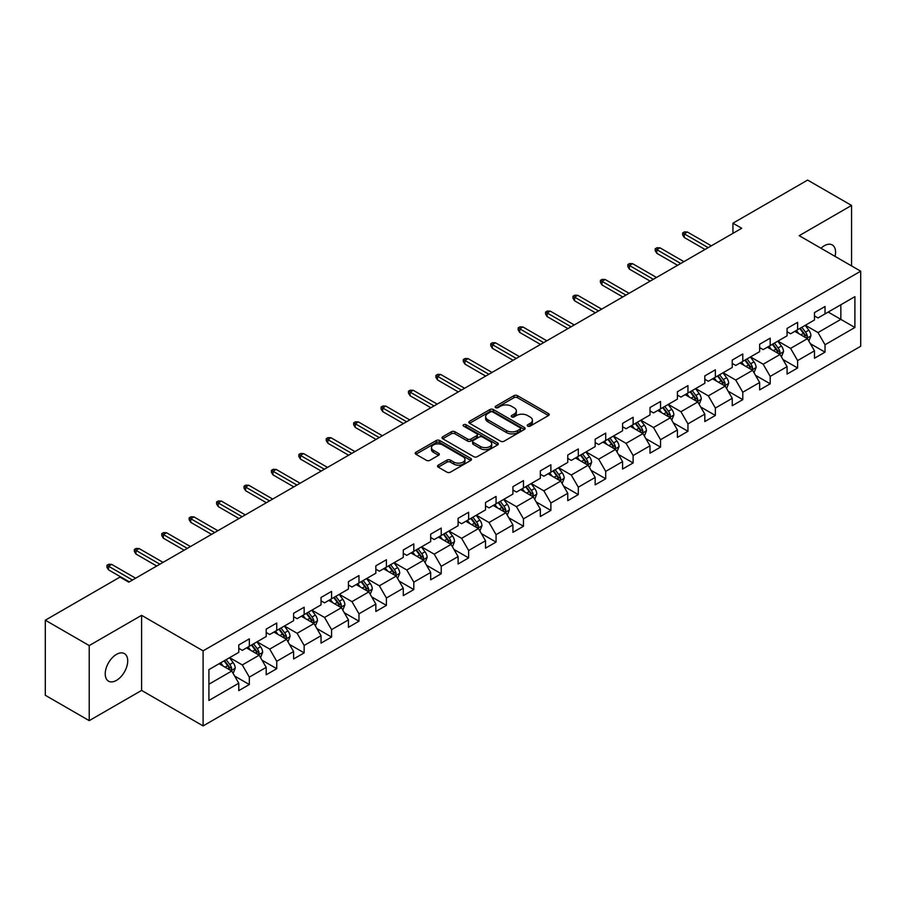 <?xml version="1.0" encoding="UTF-8"?>
<svg xmlns="http://www.w3.org/2000/svg" width="906" height="906" viewBox="0 0 906 906"><rect width="100%" height="100%" fill="white"/><g stroke="black" fill="none" stroke-linecap="round" stroke-linejoin="round"><path stroke-width="1.36" d="M527.734 426.137A1.71 0.985 0 0 0 530.146 426.137L548.481 415.56A2.435 1.404 0 0 0 549.195 414.563A2.435 1.404 0 0 0 548.481 413.566L517.428 395.639A2.435 1.404 0 0 0 513.985 395.639L495.65 406.228A1.71 0.985 0 0 0 495.152 406.919A1.71 0.985 0 0 0 495.65 407.621A1.71 0.985 0 0 0 498.062 407.621L500.44 406.25A7.803 4.507 0 0 1 511.482 406.25L514.064 407.745A7.803 4.507 0 0 1 516.352 410.928A7.803 4.507 0 0 1 514.064 414.121L511.697 415.492A1.71 0.985 0 0 0 511.199 416.182A1.71 0.985 0 0 0 511.697 416.885A1.71 0.985 0 0 0 514.11 416.885L516.477 415.514A7.803 4.507 0 0 1 527.519 415.514L530.112 417.009A7.803 4.507 0 0 1 532.4 420.191A7.803 4.507 0 0 1 530.112 423.374L527.734 424.744A1.71 0.985 0 0 0 527.235 425.446A1.71 0.985 0 0 0 527.734 426.137L527.734 424.744M116.466 680.372A15.9 9.185 120 0 0 126.863 666.352A15.9 9.185 120 0 0 124.428 653.611A15.9 9.185 120 0 0 116.466 654.392A15.9 9.185 120 0 0 106.081 668.413A15.9 9.185 120 0 0 108.516 681.153A15.9 9.185 120 0 0 116.466 680.372M835.06 256.387A15.9 9.185 120 0 0 832.274 244.937A15.9 9.185 120 0 0 824.324 245.719A15.9 9.185 120 0 0 820.972 248.244M438.255 465.152A2.435 1.404 0 0 0 437.541 466.148A2.435 1.404 0 0 0 438.255 467.145L446.964 472.173A2.435 1.404 0 0 0 450.418 472.173L470.769 460.429A2.435 1.404 0 0 0 471.482 459.433A2.435 1.404 0 0 0 470.769 458.436L439.716 440.509A2.435 1.404 0 0 0 436.273 440.509L415.922 452.264A2.435 1.404 0 0 0 415.197 453.26A2.435 1.404 0 0 0 415.922 454.246L426.443 460.327A2.435 1.404 0 0 0 429.886 460.327L438.595 455.299A2.435 1.404 0 0 0 439.319 454.302A2.435 1.404 0 0 0 438.595 453.306L433.385 450.293A6.523 3.771 0 0 1 431.471 447.632A6.523 3.771 0 0 1 435.503 444.144A6.523 3.771 0 0 1 442.615 444.959L463.045 456.771A6.523 3.771 0 0 1 464.959 459.433A6.523 3.771 0 0 1 460.939 462.909A6.523 3.771 0 0 1 453.827 462.094L450.418 460.123A2.435 1.404 0 0 0 446.964 460.123L438.255 465.152L438.255 467.145L446.964 462.151L446.964 460.123M141.596 615.333L89.23 645.57L45.3 620.202L45.3 695.287L89.23 720.644L141.596 690.417L203.103 725.921L203.103 650.848L141.596 615.333L141.596 690.417M851.561 265.911L851.561 205.436L799.194 235.673L860.7 271.188L203.103 650.848M851.561 205.436L807.631 180.079L732.943 223.193L732.943 233.34M45.3 620.202L119.988 577.088L128.777 582.162L741.731 228.267L732.943 223.193M500.61 441.211A2.435 1.404 0 0 0 504.064 441.211L524.415 429.455A2.435 1.404 0 0 0 525.129 428.459A2.435 1.404 0 0 0 524.415 427.462L493.362 409.535A2.435 1.404 0 0 0 489.92 409.535L469.557 421.29A2.435 1.404 0 0 0 468.844 422.287A2.435 1.404 0 0 0 469.557 423.283L500.61 441.211M464.291 426.511A1.71 0.985 0 0 1 466.024 426.749L466.024 424.721L497.598 442.943A2.435 1.404 0 0 1 498.311 443.94A2.435 1.404 0 0 1 497.598 444.937L477.236 456.692A2.435 1.404 0 0 1 473.793 456.692L442.74 438.764L451.448 433.77L451.448 431.743L442.74 436.771A2.435 1.404 0 0 0 442.026 437.768A2.435 1.404 0 0 0 442.74 438.764L442.74 436.771M451.448 433.77A2.435 1.404 0 0 1 454.903 433.77L454.903 431.743A2.435 1.404 0 0 0 451.448 431.743M454.903 431.743L467.496 439.014A2.435 1.404 0 0 0 470.939 439.014L476.726 435.673A2.435 1.404 0 0 0 477.439 434.687A2.435 1.404 0 0 0 476.726 433.691L463.612 426.114A1.71 0.985 0 0 1 463.113 425.424A1.71 0.985 0 0 1 464.166 424.506A1.71 0.985 0 0 1 466.024 424.721M203.103 725.921L860.7 346.262L860.7 271.188M234.654 676.057L249.331 684.528L249.331 677.122L266.194 667.382L266.194 674.789L276.738 668.696L276.738 661.289L293.612 651.55L293.612 658.956L304.156 652.875L304.156 645.468L321.03 635.729L321.03 643.135L331.573 637.043L331.573 629.636L348.436 619.897L348.436 627.303L358.98 621.222L358.98 613.815L375.854 604.076L375.854 611.482L386.398 605.389L386.398 597.983L403.272 588.243L403.272 595.65L413.815 589.568L413.815 582.162L430.678 572.422L430.678 579.829L441.222 573.736L441.222 566.329L458.096 556.59L458.096 563.996L468.64 557.903L468.64 550.497L485.514 540.757L485.514 548.164L496.058 542.082L496.058 534.676L512.921 524.936L512.921 532.343L523.464 526.25L523.464 518.844L540.338 509.104L540.338 516.511L550.882 510.429L550.882 503.023L567.756 493.283L567.756 500.69L578.3 494.597L578.3 487.19L595.163 477.451L595.163 484.857L605.706 478.776L605.706 471.369L622.581 461.63L622.581 469.036L633.124 462.943L633.124 455.537L649.998 445.797L649.998 453.204L660.542 447.111L660.542 439.704L677.416 429.965L677.416 437.372L687.96 431.29L687.96 423.883L704.823 414.144L704.823 421.55L715.366 415.458L715.366 408.051L732.241 398.312L732.241 405.718L742.784 399.637L742.784 392.23L759.658 382.491L759.658 389.897L770.202 383.804L770.202 376.398L787.065 366.658L787.065 374.065L797.608 367.983L797.608 360.577L814.483 350.837L814.483 358.244L825.026 352.151L825.026 344.744L854.902 327.496L854.902 296.647L840.847 304.767L840.847 319.376L854.902 327.496M249.331 684.528L238.776 690.621L238.776 683.215L208.912 700.463L208.912 669.613L238.776 652.365L238.776 644.959L249.331 638.866L249.331 646.272L266.194 636.533L266.194 629.126L276.738 623.045L276.738 630.451L293.612 620.712L293.612 613.305L304.156 607.213L304.156 614.619L321.03 604.88L321.03 597.473L331.573 591.392L331.573 598.798L348.436 589.059L348.436 581.652L358.98 575.559L358.98 582.966L375.854 573.226L375.854 565.82L386.398 559.738L386.398 567.145L403.272 557.405L403.272 549.999L413.815 543.906L413.815 551.312L430.678 541.573L430.678 534.166L441.222 528.073L441.222 535.48L458.096 525.74L458.096 518.334L468.64 512.252L468.64 519.659L485.514 509.919L485.514 502.513L496.058 496.42L496.058 503.827L512.921 494.087L512.921 486.681L523.464 480.599L523.464 488.006L540.338 478.266L540.338 470.86L550.882 464.767L550.882 472.173L567.756 462.434L567.756 455.027L578.3 448.946L578.3 456.352L595.163 446.613L595.163 439.206L605.706 433.113L605.706 440.52L622.581 430.78L622.581 423.374L633.124 417.281L633.124 424.688L649.998 414.948L649.998 407.541L660.542 401.46L660.542 408.866L677.416 399.127L677.416 391.72L687.96 385.628L687.96 393.034L704.823 383.295L704.823 375.888L715.366 369.807L715.366 377.213L732.241 367.474L732.241 360.067L742.784 353.974L742.784 361.381L759.658 351.641L759.658 344.235L770.202 338.153L770.202 345.56L787.065 335.82L787.065 328.414L797.608 322.321L797.608 329.727L814.483 319.988L814.483 312.581L825.026 306.488L825.026 313.895L854.902 296.647M246.511 647.903L259.161 655.208L242.298 664.947L229.648 657.643M238.776 648.311L242.298 650.338L249.331 646.272M242.298 664.947L249.331 677.122M259.161 655.208L266.194 667.382M273.929 632.071L286.579 639.376L269.716 649.115L257.055 641.81M266.194 632.479L269.716 634.506L276.738 630.451M269.716 649.115L276.738 661.289M286.579 639.376L293.612 651.55M301.347 616.25L313.997 623.555L297.123 633.294L284.473 625.989M293.612 616.658L297.123 618.685L304.156 614.619M297.123 633.294L304.156 645.468M313.997 623.555L321.03 635.729M328.753 600.418L341.415 607.722L324.541 617.462L311.89 610.157M321.03 600.825L324.541 602.852L331.573 598.798M324.541 617.462L331.573 629.636M341.415 607.722L348.436 619.897M356.171 584.597L368.821 591.901L351.958 601.641L339.297 594.336M348.436 584.993L351.958 587.031L358.98 582.966M351.958 601.641L358.98 613.815M368.821 591.901L375.854 604.076M383.589 568.764L396.239 576.069L379.365 585.808L366.715 578.504M375.854 569.172L379.365 571.199L386.398 567.145M379.365 585.808L386.398 597.983M396.239 576.069L403.272 588.243M410.996 552.932L423.657 560.236L406.783 569.987L394.133 562.671M403.272 553.34L406.783 555.367L413.815 551.312M406.783 569.987L413.815 582.162M423.657 560.236L430.678 572.422M438.413 537.111L451.063 544.415L434.2 554.155L421.539 546.85M430.678 537.518L434.2 539.546L441.222 535.48M434.2 554.155L441.222 566.329M451.063 544.415L458.096 556.59M465.831 521.278L478.481 528.583L461.607 538.323L448.957 531.018M458.096 521.686L461.607 523.713L468.64 519.659M461.607 538.323L468.64 550.497M478.481 528.583L485.514 540.757M493.238 505.457L505.899 512.762L489.025 522.502L476.375 515.197M485.514 505.865L489.025 507.892L496.058 503.827M489.025 522.502L496.058 534.676M505.899 512.762L512.921 524.936M520.656 489.625L533.306 496.93L516.443 506.669L503.781 499.365M512.921 490.033L516.443 492.06L523.464 488.006M516.443 506.669L523.464 518.844M533.306 496.93L540.338 509.104M548.073 473.804L560.723 481.109L543.849 490.848L531.199 483.544M540.338 474.2L543.849 476.239L550.882 472.173M543.849 490.848L550.882 503.023M560.723 481.109L567.756 493.283M575.48 457.972L588.141 465.276L571.267 475.016L558.617 467.711M567.756 458.379L571.267 460.407L578.3 456.352M571.267 475.016L578.3 487.19M588.141 465.276L595.163 477.451M602.898 442.139L615.548 449.444L598.685 459.183L586.035 451.879M595.163 442.547L598.685 444.574L605.706 440.52M598.685 459.183L605.706 471.369M615.548 449.444L622.581 461.63M630.316 426.318L642.966 433.623L626.091 443.362L613.441 436.058M622.581 426.726L626.091 428.753L633.124 424.688M626.091 443.362L633.124 455.537M642.966 433.623L649.998 445.797M657.733 410.486L670.383 417.791L653.509 427.53L640.859 420.225M649.998 410.894L653.509 412.921L660.542 408.866M653.509 427.53L660.542 439.704M670.383 417.791L677.416 429.965M685.14 394.665L697.801 401.97L680.927 411.709L668.277 404.404M677.416 395.073L680.927 397.1L687.96 393.034M680.927 411.709L687.96 423.883M697.801 401.97L704.823 414.144M712.558 378.833L725.208 386.137L708.345 395.877L695.683 388.572M704.823 379.24L708.345 381.267L715.366 377.213M708.345 395.877L715.366 408.051M725.208 386.137L732.241 398.312M739.976 363.012L752.626 370.316L735.751 380.056L723.101 372.751M732.241 363.408L735.751 365.446L742.784 361.381M735.751 380.056L742.784 392.23M752.626 370.316L759.658 382.491M767.382 347.179L780.043 354.484L763.169 364.223L750.519 356.919M759.658 347.587L763.169 349.614L770.202 345.56M763.169 364.223L770.202 376.398M780.043 354.484L787.065 366.658M794.8 331.347L807.45 338.651L790.587 348.391L777.926 341.086M787.065 331.755L790.587 333.782L797.608 329.727M790.587 348.391L797.608 360.577M807.45 338.651L814.483 350.837M828.186 312.072L840.847 319.376L817.993 332.57L805.343 325.265M814.483 315.934L817.993 317.961L825.026 313.895M817.993 332.57L825.026 344.744M89.23 645.57L89.23 720.644M208.912 684.223L231.755 671.029L219.105 663.724M231.755 671.029L238.776 683.215M810.349 343.68L825.026 352.151M782.943 359.512L797.608 367.983M755.525 375.333L770.202 383.804M728.107 391.166L742.784 399.637M700.7 406.987L715.366 415.458M673.283 422.819L687.96 431.29M645.865 438.64L660.542 447.111M618.447 454.472L633.124 462.943M591.04 470.305L605.706 478.776M563.623 486.126L578.3 494.597M536.205 501.958L550.882 510.429M508.798 517.779L523.464 526.25M481.38 533.611L496.058 542.082M453.963 549.432L468.64 557.903M426.556 565.265L441.222 573.736M399.138 581.097L413.815 589.568M371.72 596.918L386.398 605.389M344.314 612.75L358.98 621.222M316.896 628.571L331.573 637.043M289.478 644.404L304.156 652.875M262.072 660.225L276.738 668.696M528.413 426.386L530.112 425.412A7.803 4.507 0 0 0 532.4 422.219L532.4 420.191M516.352 410.928L516.352 412.955A7.803 4.507 0 0 1 514.064 416.148L512.377 417.122M548.481 413.566L548.481 415.56L517.428 397.677A2.435 1.404 0 0 0 513.985 397.677L496.329 407.859M524.381 429.478L493.362 411.562A2.435 1.404 0 0 0 489.92 411.562L469.591 423.295M520.101 429.15A1.71 0.985 0 0 0 520.599 428.459A1.71 0.985 0 0 0 520.101 427.757L492.853 412.026A1.71 0.985 0 0 0 490.429 412.026L487.938 413.464A7.803 4.507 0 0 0 485.65 416.658A7.803 4.507 0 0 0 487.938 419.84L506.567 430.599A7.803 4.507 0 0 0 517.598 430.599L520.101 429.15L520.101 431.188A1.71 0.985 0 0 0 520.599 430.486L520.599 428.459M485.65 416.658L485.65 418.685A7.803 4.507 0 0 0 487.938 421.868L487.938 419.84M520.101 431.188L517.598 432.626A7.803 4.507 0 0 1 506.567 432.626L487.938 421.868M454.903 433.77L467.496 441.041A2.435 1.404 0 0 0 470.939 441.041L476.726 437.711A2.435 1.404 0 0 0 477.439 436.715L477.439 434.687M466.024 426.749L497.564 444.959M480.554 446.556A6.523 3.771 0 0 0 487.666 447.371A6.523 3.771 0 0 0 491.698 443.895A6.523 3.771 0 0 0 489.784 441.233L482.581 437.077A2.435 1.404 0 0 0 479.138 437.077L473.362 440.407A2.435 1.404 0 0 0 472.638 441.403A2.435 1.404 0 0 0 473.362 442.4L480.554 446.556L480.554 448.583A6.523 3.771 0 0 0 487.666 449.399A6.523 3.771 0 0 0 491.698 445.922L491.698 443.895M472.638 441.403L472.638 443.43A2.435 1.404 0 0 0 473.362 444.427L473.362 442.4M480.554 448.583L473.362 444.427M464.959 459.433L464.959 461.46A6.523 3.771 0 0 1 460.939 464.937A6.523 3.771 0 0 1 453.827 464.121L450.418 462.151A2.435 1.404 0 0 0 446.964 462.151M431.471 447.632L431.471 449.659A6.523 3.771 0 0 0 433.385 452.32L433.385 450.293M438.572 455.31L433.385 452.32M470.735 460.441L439.716 442.536A2.435 1.404 0 0 0 436.273 442.536L415.945 454.268M808.843 341.064L810.927 335.798A6.591 3.805 -120 0 0 808.832 330.192L805.208 325.345M798.877 333.702L796.419 330.418M806.431 338.063L807.382 336.081A6.591 3.805 -120 0 0 805.491 332.117L801.867 327.27M800.213 328.221L804.234 333.601A3.352 1.937 60 0 1 804.845 334.62L807.382 336.081M799.76 328.493L803.384 333.329A6.591 3.805 60 0 1 805.264 337.292M708.164 247.644L684.234 233.827L684.234 237.485L682.648 234.948L682.648 232.921L684.234 233.827L687.394 232.004L711.323 245.82M684.234 237.485L705.004 249.478M682.648 232.921L684.404 231.902L687.394 232.004M781.425 356.885L783.52 351.619A6.591 3.805 -120 0 0 781.414 346.013L777.79 341.177M771.47 349.535L769.001 346.251M779.024 353.895L779.964 351.902A6.591 3.805 -120 0 0 778.073 347.938L774.449 343.102M772.795 344.054L776.827 349.422A3.352 1.937 60 0 1 777.439 350.441L779.964 351.902M772.342 344.314L775.966 349.161A6.591 3.805 60 0 1 777.858 353.125M754.007 372.717L756.102 367.451A6.591 3.805 -120 0 0 753.996 361.845L750.372 356.998M744.053 365.367L741.584 362.072M751.606 369.727L752.546 367.734A6.591 3.805 -120 0 0 750.666 363.77L747.031 358.923M745.389 359.886L749.409 365.254A3.352 1.937 60 0 1 750.021 366.273L752.546 367.734M744.925 360.146L748.549 364.982A6.591 3.805 60 0 1 750.44 368.946M680.746 263.476L656.816 249.66L656.816 253.306L655.231 250.769L655.231 248.742L656.816 249.66L659.976 247.825L683.917 261.653M656.816 253.306L677.586 265.299M655.231 248.742L656.986 247.734L659.976 247.825M653.339 279.308L629.398 265.481L629.398 269.139L627.824 266.602L627.824 264.575L629.398 265.481L632.569 263.657L656.499 277.474M629.398 269.139L650.168 281.132M627.824 264.575L629.579 263.555L632.569 263.657M726.601 388.538L728.684 383.272A6.591 3.805 -120 0 0 726.589 377.666L722.965 372.83M716.635 381.188L714.177 377.904M724.188 385.548L725.128 383.555A6.591 3.805 -120 0 0 723.248 379.603L719.624 374.756M717.971 375.707L721.991 381.075A3.352 1.937 60 0 1 722.603 382.094L725.128 383.555M717.507 375.967L721.142 380.814A6.591 3.805 60 0 1 723.022 384.778M699.183 404.37L701.278 399.104A6.591 3.805 -120 0 0 699.172 393.498L695.548 388.651M689.228 397.021L686.759 393.725M696.782 401.381L697.722 399.387A6.591 3.805 -120 0 0 695.831 395.424L692.207 390.588M690.553 391.539L694.585 396.907A3.352 1.937 60 0 1 695.185 397.927L697.722 399.387M690.1 391.8L693.724 396.647A6.591 3.805 60 0 1 695.615 400.599M671.765 420.203L673.86 414.937A6.591 3.805 -120 0 0 671.754 409.319L668.13 404.484M661.81 412.842L659.342 409.557M669.364 417.202L670.304 415.208A6.591 3.805 -120 0 0 668.424 411.256L664.789 406.409M663.147 407.36L667.167 412.74A3.352 1.937 60 0 1 667.779 413.759L670.304 415.208M662.682 407.632L666.306 412.468A6.591 3.805 60 0 1 668.198 416.432M625.921 295.13L601.992 281.313L601.992 284.96L600.406 282.423L600.406 280.396L601.992 281.313L605.151 279.49L629.081 293.306M601.992 284.96L622.762 296.953M600.406 280.396L602.162 279.388L605.151 279.49M598.504 310.962L574.574 297.134L574.574 300.792L572.988 298.255L572.988 296.228L574.574 297.134L577.734 295.311L601.675 309.127M574.574 300.792L595.344 312.785M572.988 296.228L574.744 295.209L577.734 295.311M571.097 326.783L547.156 312.966L547.156 316.624L545.571 314.088L545.571 312.049L547.156 312.966L550.316 311.143L574.257 324.96M547.156 316.624L567.926 328.606M545.571 312.049L547.337 311.041L550.316 311.143M642.32 433.249L646.442 430.758A6.591 3.805 -120 0 0 644.347 425.152L640.712 420.305M634.393 428.674L631.935 425.378M644.359 436.024L646.397 430.882M641.946 433.034L642.886 431.041A6.591 3.805 -120 0 0 641.006 427.077L637.382 422.241M635.729 423.193L639.749 428.561A3.352 1.937 60 0 1 640.361 429.58L642.886 431.041M635.265 423.453L638.9 428.3A6.591 3.805 60 0 1 640.78 432.264M543.679 342.615L519.738 328.799L519.738 332.445L518.164 329.909L518.164 327.881L519.738 328.799L522.909 326.964L546.839 340.792M519.738 332.445L540.52 344.439M518.164 327.881L519.919 326.862L522.909 326.964M616.941 451.856L619.036 446.59A6.591 3.805 -120 0 0 616.929 440.984L613.305 436.137M606.975 444.495L604.517 441.211M614.528 448.855L615.48 446.873A6.591 3.805 -120 0 0 613.588 442.909L609.965 438.062M608.311 439.014L612.343 444.393A3.352 1.937 60 0 1 612.943 445.412L615.48 446.873M607.858 439.285L611.482 444.121A6.591 3.805 60 0 1 613.362 448.085M516.261 358.436L492.332 344.62L492.332 348.278L490.746 345.741L490.746 343.714L492.332 344.62L495.491 342.796L519.432 356.613M492.332 348.278L513.102 360.271M490.746 343.714L492.502 342.695L495.491 342.796M589.523 467.677L591.618 462.411A6.591 3.805 -120 0 0 589.512 456.805L585.888 451.969M579.568 460.327L577.099 457.043M587.122 464.687L588.062 462.694A6.591 3.805 -120 0 0 586.182 458.73L582.547 453.895M580.905 454.846L584.925 460.214A3.352 1.937 60 0 1 585.536 461.233L588.062 462.694M580.44 455.106L584.064 459.954A6.591 3.805 60 0 1 585.956 463.917M488.855 374.269L464.914 360.452L464.914 364.099L463.328 361.562L463.328 359.535L464.914 360.452L468.074 358.617L492.015 372.445M464.914 364.099L485.684 376.092M463.328 359.535L465.095 358.527L468.074 358.617M562.116 483.51L564.2 478.243A6.591 3.805 -120 0 0 562.105 472.638L558.47 467.79M552.15 476.16L549.693 472.864M559.704 480.52L560.644 478.527A6.591 3.805 -120 0 0 558.764 474.563L555.14 469.716M553.487 470.678L557.507 476.046A3.352 1.937 60 0 1 558.119 477.066L560.644 478.527M553.022 470.939L556.658 475.775A6.591 3.805 60 0 1 558.538 479.738M461.437 390.101L437.496 376.273L437.496 379.931L435.922 377.394L435.922 375.367L437.496 376.273L440.667 374.45L464.597 388.266M437.496 379.931L458.266 391.924M435.922 375.367L437.677 374.348L440.667 374.45M534.699 499.342L536.794 494.064A6.591 3.805 -120 0 0 534.687 488.459L531.063 483.623M524.733 491.981L522.275 488.696M532.286 496.341L533.238 494.348A6.591 3.805 -120 0 0 531.346 490.395L527.722 485.548M526.069 486.499L530.089 491.867A3.352 1.937 60 0 1 530.701 492.887L533.238 494.348M525.616 486.76L529.24 491.607A6.591 3.805 60 0 1 531.12 495.571M434.019 405.922L410.09 392.105L410.09 395.752L408.504 393.215L408.504 391.188L410.09 392.105L413.249 390.282L437.179 404.099M410.09 395.752L430.86 407.745M408.504 391.188L410.259 390.18L413.249 390.282M507.281 515.163L509.376 509.897A6.591 3.805 -120 0 0 507.269 504.291L503.645 499.444M497.326 507.813L494.857 504.517M504.88 512.173L505.82 510.18A6.591 3.805 -120 0 0 503.929 506.216L500.305 501.38M498.662 502.332L502.683 507.7A3.352 1.937 60 0 1 503.294 508.719L505.82 510.18M498.198 502.592L501.822 507.439A6.591 3.805 60 0 1 503.713 511.392M406.601 421.754L382.672 407.927L382.672 411.584L381.086 409.048L381.086 407.02L382.672 407.927L385.831 406.103L409.772 419.92M382.672 411.584L403.442 423.578M381.086 407.02L382.853 406.001L385.831 406.103M479.874 530.995L481.958 525.729A6.591 3.805 -120 0 0 479.863 520.112L476.228 515.276M469.908 523.634L467.439 520.35M477.462 527.994L478.402 526.001A6.591 3.805 -120 0 0 476.522 522.049L472.887 517.201M471.245 518.153L475.265 523.532A3.352 1.937 60 0 1 475.877 524.551L478.402 526.001M470.78 518.425L474.416 523.26A6.591 3.805 60 0 1 476.296 527.224M379.195 437.575L355.254 423.759L355.254 427.417L353.68 424.88L353.68 422.842L355.254 423.759L358.425 421.936L382.355 435.752M355.254 427.417L376.024 439.399M353.68 422.842L355.435 421.834L358.425 421.936M452.456 546.816L454.54 541.55A6.591 3.805 -120 0 0 452.445 535.944L448.821 531.097M442.49 539.466L440.033 536.171M450.044 543.827L450.995 541.833A6.591 3.805 -120 0 0 449.104 537.87L445.48 533.034M443.827 533.985L447.847 539.353A3.352 1.937 60 0 1 448.459 540.372L450.995 541.833M443.374 534.246L446.998 539.093A6.591 3.805 60 0 1 448.878 543.056M351.777 453.408L327.847 439.591L327.847 443.238L326.262 440.701L326.262 438.674L327.847 439.591L331.007 437.757L354.937 451.584M327.847 443.238L348.617 455.231M326.262 438.674L328.017 437.655L331.007 437.757M425.039 562.649L427.134 557.383A6.591 3.805 -120 0 0 425.027 551.777L421.403 546.93M415.084 555.287L412.615 552.003M422.638 559.648L423.578 557.666A6.591 3.805 -120 0 0 421.686 553.702L418.062 548.855M416.409 549.806L420.441 555.185A3.352 1.937 60 0 1 421.052 556.205L423.578 557.666M415.956 550.078L419.58 554.914A6.591 3.805 60 0 1 421.471 558.877M324.359 469.229L300.43 455.412L300.43 459.07L298.844 456.533L298.844 454.506L300.43 455.412L303.589 453.589L327.53 467.405M300.43 459.07L321.2 471.063M298.844 454.506L300.599 453.487L303.589 453.589M397.632 578.47L399.716 573.204A6.591 3.805 -120 0 0 397.621 567.598L393.985 562.762M387.666 571.12L385.197 567.836M395.22 575.48L396.16 573.487A6.591 3.805 -120 0 0 394.28 569.523L390.645 564.687M389.002 565.638L393.023 571.007A3.352 1.937 60 0 1 393.634 572.026L396.16 573.487M388.538 565.899L392.162 570.746A6.591 3.805 60 0 1 394.053 574.71M296.953 485.061L273.012 471.245L273.012 474.891L271.438 472.354L271.438 470.327L273.012 471.245L276.183 469.421L300.113 483.238M273.012 474.891L293.782 486.884M271.438 470.327L273.193 469.319L276.183 469.421M370.214 594.302L372.298 589.036A6.591 3.805 -120 0 0 370.203 583.43L366.579 578.583M360.248 586.952L357.791 583.657M367.802 591.312L368.742 589.319A6.591 3.805 -120 0 0 366.862 585.355L363.238 580.508M361.585 581.471L365.605 586.839A3.352 1.937 60 0 1 366.217 587.858L368.742 589.319M361.132 581.731L364.756 586.567A6.591 3.805 60 0 1 366.636 590.531M269.535 500.893L245.605 487.066L245.605 490.724L244.02 488.187L244.02 486.16L245.605 487.066L248.765 485.242L272.695 499.059M245.605 490.724L266.375 502.717M244.02 486.16L245.775 485.14L248.765 485.242M342.796 610.134L344.892 604.868A6.591 3.805 -120 0 0 342.785 599.251L339.161 594.415M332.842 602.773L330.373 599.489M340.396 607.133L341.335 605.14A6.591 3.805 -120 0 0 339.444 601.188L335.82 596.341M334.167 597.292L338.198 602.66A3.352 1.937 60 0 1 338.799 603.679L341.335 605.14M333.714 597.564L337.338 602.399A6.591 3.805 60 0 1 339.229 606.363M242.117 516.714L218.187 502.898L218.187 506.545L216.602 504.008L216.602 501.981L218.187 502.898L221.347 501.075L245.288 514.891M218.187 506.545L238.958 518.538M216.602 501.981L218.357 500.973L221.347 501.075M315.379 625.955L317.474 620.689A6.591 3.805 -120 0 0 315.367 615.083L311.743 610.236M305.424 618.605L302.955 615.31M312.978 622.966L313.918 620.972A6.591 3.805 -120 0 0 312.038 617.009L308.402 612.173M306.76 613.124L310.781 618.492A3.352 1.937 60 0 1 311.392 619.511L313.918 620.972M306.296 613.385L309.92 618.232A6.591 3.805 60 0 1 311.811 622.184M214.711 532.547L190.77 518.719L190.77 522.377L189.195 519.84L189.195 517.813L190.77 518.719L193.929 516.896L217.87 530.712M190.77 522.377L211.54 534.37M189.195 517.813L190.951 516.794L193.929 516.896M287.972 641.788L290.056 636.522A6.591 3.805 -120 0 0 287.961 630.904L284.325 626.069M278.006 634.427L275.549 631.142M285.56 638.787L286.5 636.793A6.591 3.805 -120 0 0 284.62 632.841L280.996 627.994M279.342 628.945L283.363 634.325A3.352 1.937 60 0 1 283.974 635.344L286.5 636.793M278.878 629.217L282.513 634.053A6.591 3.805 60 0 1 284.393 638.017M187.293 548.368L163.352 534.551L163.352 538.209L161.778 535.673L161.778 533.634L163.352 534.551L166.523 532.728L190.453 546.545M163.352 538.209L184.133 550.191M161.778 533.634L163.533 532.626L166.523 532.728M260.554 657.609L262.649 652.343A6.591 3.805 -120 0 0 260.543 646.737L256.919 641.901M250.6 650.259L248.131 646.963M258.142 654.619L259.093 652.626A6.591 3.805 -120 0 0 257.202 648.662L253.578 643.826M251.925 644.778L255.956 650.146A3.352 1.937 60 0 1 256.557 651.165L259.093 652.626M251.472 645.038L255.096 649.885A6.591 3.805 60 0 1 256.987 653.849M159.875 564.2L135.945 550.384L135.945 554.03L134.36 551.494L134.36 549.466L135.945 550.384L139.105 548.549L163.046 562.377M135.945 554.03L156.715 566.024M134.36 549.466L136.115 548.447L139.105 548.549M233.136 673.441L235.232 668.175A6.591 3.805 -120 0 0 233.125 662.569L229.501 657.722M223.182 666.08L220.713 662.796M230.736 670.451L231.676 668.458A6.591 3.805 -120 0 0 229.796 664.494L226.16 659.647M224.518 660.599L228.539 665.978A3.352 1.937 60 0 1 229.15 666.997L231.676 668.458M224.054 660.87L227.678 665.706A6.591 3.805 60 0 1 229.569 669.67M132.469 580.021L108.527 566.205L108.527 569.863L106.942 567.326L106.942 565.299L108.527 566.205L111.687 564.381L135.628 578.198M108.527 569.863L129.298 581.856M106.942 565.299L108.709 564.279L111.687 564.381M530.112 425.412L530.112 423.374M511.697 416.885L511.697 415.492M514.064 416.148L514.064 414.121M495.65 407.621L495.65 406.228M513.985 397.677L513.985 395.639M517.428 397.677L517.428 395.639M469.557 423.283L469.557 421.29M489.92 411.562L489.92 409.535M493.362 411.562L493.362 409.535M524.415 429.455L524.415 427.462M506.567 432.626L506.567 430.599M517.598 432.626L517.598 430.599M467.496 441.041L467.496 439.014M470.939 441.041L470.939 439.014M476.726 437.711L476.726 435.673M497.598 444.937L497.598 442.943M450.418 462.151L450.418 460.123M453.827 464.121L453.827 462.094M438.595 455.299L438.595 453.306M415.922 454.246L415.922 452.264M436.273 442.536L436.273 440.509M439.716 442.536L439.716 440.509M470.769 460.429L470.769 458.436M806.804 338.278L810.893 335.922M805.491 332.117L808.832 330.192M800.802 334.824L803.384 333.329M779.387 354.11L783.475 351.755M778.073 347.938L781.414 346.013M773.396 350.645L775.966 349.161M751.969 369.931L756.057 367.576M750.666 363.77L753.996 361.845M745.978 366.477L748.549 364.982M724.562 385.763L728.65 383.408M723.248 379.603L726.589 377.666M718.56 382.298L721.142 380.814M697.144 401.596L701.233 399.229M695.831 395.424L699.172 393.498M691.153 398.13L693.724 396.647M669.727 417.417L673.815 415.061M668.424 411.256L671.754 409.319M663.736 413.951L666.306 412.468M641.006 427.077L644.347 425.152M636.318 429.784L638.9 428.3M614.902 449.07L618.991 446.715M613.588 442.909L616.929 440.984M608.911 445.616L611.482 444.121M587.484 464.903L591.573 462.547M586.182 458.73L589.512 456.805M581.493 461.437L584.064 459.954M560.078 480.724L564.155 478.368M558.764 474.563L562.105 472.638M554.076 477.269L556.658 475.775M532.66 496.556L536.748 494.2M531.346 490.395L534.687 488.459M526.669 493.091L529.24 491.607M505.242 512.388L509.331 510.021M503.929 506.216L507.269 504.291M499.251 508.923L501.822 507.439M477.836 528.209L481.913 525.854M476.522 522.049L479.863 520.112M471.833 524.744L474.416 523.26M450.418 544.042L454.506 541.675M449.104 537.87L452.445 535.944M444.416 540.576L446.998 539.093M423 559.863L427.088 557.507M421.686 553.702L425.027 551.777M417.009 556.409L419.58 554.914M395.594 575.695L399.671 573.339M394.28 569.523L397.621 567.598M389.591 572.23L392.162 570.746M368.176 591.516L372.264 589.16M366.862 585.355L370.203 583.43M362.174 588.062L364.756 586.567M340.758 607.348L344.846 604.993M339.444 601.188L342.785 599.251M334.767 603.883L337.338 602.399M313.34 623.181L317.428 620.814M312.038 617.009L315.367 615.083M307.349 619.715L309.92 618.232M285.934 639.002L290.022 636.646M284.62 632.841L287.961 630.904M279.931 635.536L282.513 634.053M258.516 654.834L262.604 652.467M257.202 648.662L260.543 646.737M252.525 651.369L255.096 649.885M231.098 670.655L235.186 668.3M229.796 664.494L233.125 662.569M225.107 667.201L227.678 665.706"/></g></svg>
